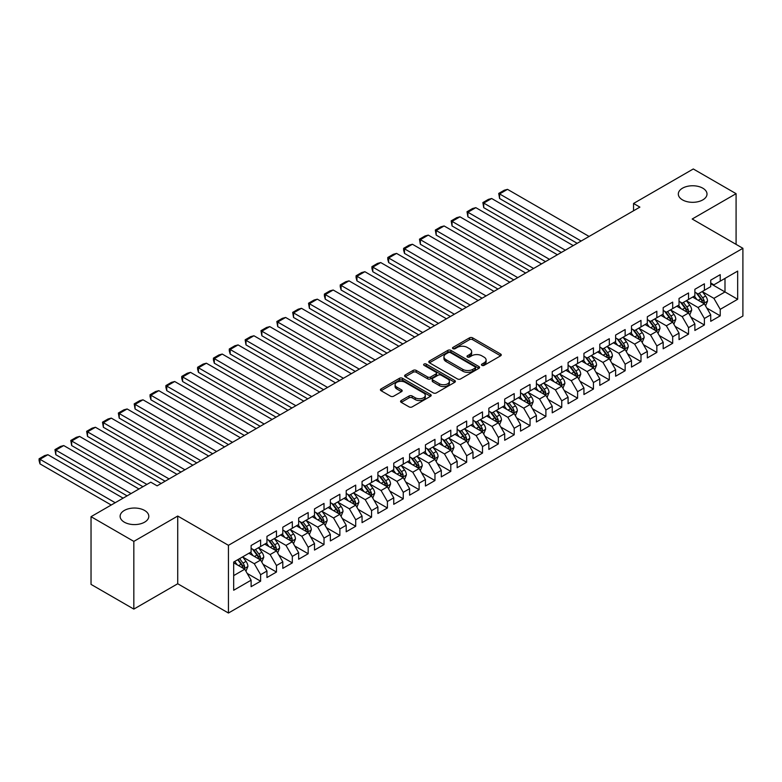 <?xml version="1.0" encoding="UTF-8"?>
<svg xmlns="http://www.w3.org/2000/svg" width="782" height="782" viewBox="0 0 782 782"><rect width="100%" height="100%" fill="white"/><g stroke="black" fill="none" stroke-linecap="round" stroke-linejoin="round"><path stroke-width="1.17" d="M481.917 365.36A1.544 0.89 0 0 0 484.087 365.36L500.617 355.82A2.199 1.271 0 0 0 501.262 354.92A2.199 1.271 0 0 0 500.617 354.021L472.621 337.853A2.199 1.271 0 0 0 469.503 337.853L452.983 347.394A1.544 0.89 0 0 0 452.524 348.029A1.544 0.89 0 0 0 452.983 348.655A1.544 0.89 0 0 0 455.153 348.655L457.294 347.423A7.038 4.066 0 0 1 467.255 347.423L469.581 348.762A7.038 4.066 0 0 1 471.644 351.636A7.038 4.066 0 0 1 469.581 354.51L467.45 355.751A1.544 0.89 0 0 0 466.991 356.377A1.544 0.89 0 0 0 467.45 357.003A1.544 0.89 0 0 0 469.62 357.003L471.761 355.771A7.038 4.066 0 0 1 481.722 355.771L484.048 357.12A7.038 4.066 0 0 1 486.111 359.994A7.038 4.066 0 0 1 484.048 362.868L481.917 364.099A1.544 0.89 0 0 0 481.468 364.735A1.544 0.89 0 0 0 481.917 365.36L481.917 364.099M144.602 510.46A14.34 8.279 0 0 0 128.971 508.662A14.34 8.279 0 0 0 120.115 516.316A14.34 8.279 0 0 0 124.318 522.171A14.34 8.279 0 0 0 139.949 523.96A14.34 8.279 0 0 0 148.805 516.316A14.34 8.279 0 0 0 144.602 510.46M702.803 188.188A14.34 8.279 0 0 0 687.173 186.39A14.34 8.279 0 0 0 678.317 194.044A14.34 8.279 0 0 0 682.52 199.899A14.34 8.279 0 0 0 698.15 201.688A14.34 8.279 0 0 0 707.006 194.044A14.34 8.279 0 0 0 702.803 188.188M401.215 400.54A2.199 1.271 0 0 0 400.57 401.44A2.199 1.271 0 0 0 401.215 402.339L409.074 406.875A2.199 1.271 0 0 0 412.182 406.875L430.54 396.279A2.199 1.271 0 0 0 431.185 395.379A2.199 1.271 0 0 0 430.54 394.48L402.535 378.312A2.199 1.271 0 0 0 399.426 378.312L381.069 388.918A2.199 1.271 0 0 0 380.423 389.807A2.199 1.271 0 0 0 381.069 390.707L390.56 396.191A2.199 1.271 0 0 0 393.669 396.191L401.528 391.655A2.199 1.271 0 0 0 402.173 390.756A2.199 1.271 0 0 0 401.528 389.856L396.816 387.139A5.885 3.402 0 0 1 395.096 384.734A5.885 3.402 0 0 1 398.732 381.596A5.885 3.402 0 0 1 405.144 382.339L423.58 392.975A5.885 3.402 0 0 1 425.3 395.379A5.885 3.402 0 0 1 421.664 398.517A5.885 3.402 0 0 1 415.252 397.784L412.182 396.005A2.199 1.271 0 0 0 409.074 396.005L401.215 400.54L401.215 402.339M133.83 541.388L133.83 609.1L177.729 583.753L177.729 516.042L133.83 541.388L91.035 516.677L150.789 482.181L157.123 485.837L639.881 207.122L633.547 203.467L633.547 210.788M177.729 516.042L228.442 545.318L742.9 248.305L742.9 316.016L228.442 613.029L228.442 545.318M736.087 244.365L736.087 193.672L692.187 219.019L742.9 248.305M736.087 193.672L693.292 168.971L633.547 203.467M457.45 378.947A2.199 1.271 0 0 0 460.559 378.947L478.916 368.342A2.199 1.271 0 0 0 479.562 367.452A2.199 1.271 0 0 0 478.916 366.553L450.921 350.385A2.199 1.271 0 0 0 447.803 350.385L429.445 360.981A2.199 1.271 0 0 0 428.8 361.88A2.199 1.271 0 0 0 429.445 362.78L457.45 378.947M424.694 365.693A1.544 0.89 0 0 1 426.258 365.908L426.258 364.08L454.733 380.511A2.199 1.271 0 0 1 455.368 381.411A2.199 1.271 0 0 1 454.733 382.31L436.376 392.906A2.199 1.271 0 0 1 433.257 392.906L405.262 376.748L405.262 374.949A2.199 1.271 0 0 0 404.617 375.849A2.199 1.271 0 0 0 405.262 376.748M405.262 374.949L413.111 370.414A2.199 1.271 0 0 1 416.229 370.414L427.578 376.973A2.199 1.271 0 0 0 430.696 376.973L435.906 373.962A2.199 1.271 0 0 0 436.552 373.063A2.199 1.271 0 0 0 435.906 372.164L424.079 365.341A1.544 0.89 0 0 1 423.629 364.705A1.544 0.89 0 0 1 424.577 363.884A1.544 0.89 0 0 1 426.258 364.08M710.73 283.71L724.992 291.95L724.992 278.402L737.67 271.09L720.232 281.149L720.232 274.658L710.73 280.142L710.73 286.642L704.387 290.298L704.387 283.807L694.875 289.291L694.875 295.792L688.541 299.447L688.541 292.957L679.03 298.441L679.03 304.941L672.686 308.607L672.686 302.106L663.185 307.6L663.185 314.09L656.841 317.756L656.841 311.256L647.33 316.749L647.33 323.24L640.996 326.905L640.996 320.405L631.485 325.899L631.485 332.389L625.141 336.055L625.141 329.554L615.63 335.048L615.63 341.538L609.295 345.204L609.295 338.704L599.784 344.197L599.784 350.698L593.45 354.354L593.45 347.853L583.939 353.347L583.939 359.847L577.595 363.503L577.595 357.003L568.084 362.496L568.084 368.996L561.75 372.652L561.75 366.152L552.239 371.646L552.239 378.146L545.895 381.802L545.895 375.311L536.393 380.795L536.393 387.295L530.049 390.951L530.049 384.461L520.538 389.944L520.538 396.445L514.204 400.101L514.204 393.61L504.693 399.094L504.693 405.594L498.349 409.25L498.349 402.759L488.848 408.243L488.848 414.743L482.504 418.409L482.504 411.909L472.993 417.402L472.993 423.893L466.659 427.558L466.659 421.058L457.147 426.552L457.147 433.042L450.803 436.708L450.803 430.208L441.292 435.701L441.292 442.192L434.958 445.857L434.958 439.357L425.447 444.85L425.447 451.341L419.103 455.007L419.103 448.506L409.602 454L409.602 460.5L403.258 464.156L403.258 457.656L393.747 463.149L393.747 469.65L387.413 473.305L387.413 466.805L377.902 472.299L377.902 478.799L371.558 482.455L371.558 475.964L362.056 481.448L362.056 487.948L355.712 491.604L355.712 485.114L346.201 490.597L346.201 497.098L339.867 500.754L339.867 494.263L330.356 499.747L330.356 506.247L324.012 509.903L324.012 503.413L314.501 508.896L314.501 515.397L308.167 519.062L308.167 512.562L298.656 518.055L298.656 524.546L292.321 528.212L292.321 521.711L282.81 527.205L282.81 533.695L276.466 537.361L276.466 530.861L266.955 536.354L266.955 542.845L260.621 546.51L260.621 540.01L251.11 545.504L251.11 551.994L233.681 562.062L233.681 590.244L251.11 580.185L244.766 569.198L233.681 562.796M737.67 271.09L737.67 299.271L720.232 309.33L713.898 298.353L702.402 291.715M706.84 308.098L720.232 315.83L720.232 309.33M720.232 315.83L710.73 321.324L710.73 314.823L704.387 318.489L698.052 307.502L686.557 300.875M690.995 317.248L704.387 324.98L704.387 318.489M704.387 324.98L694.875 330.473L694.875 323.973L688.541 327.638L682.197 316.651L670.712 310.024M675.149 326.397L688.541 334.129L688.541 327.638M688.541 334.129L679.03 339.623L679.03 333.122L672.686 336.788L666.352 325.801L654.857 319.173M659.294 335.546L672.686 343.278L672.686 336.788M672.686 343.278L663.185 348.772L663.185 342.272L656.841 345.937L650.497 334.95L639.011 328.323M643.449 344.696L656.841 352.428L656.841 345.937M656.841 352.428L647.33 357.921L647.33 351.421L640.996 355.087L634.652 344.109L623.166 337.472M627.604 353.855L640.996 361.587L640.996 355.087M640.996 361.587L631.485 367.071L631.485 360.58L625.141 364.236L618.806 353.259L607.311 346.622M611.749 363.004L625.141 370.736L625.141 364.236M625.141 370.736L615.63 376.22L615.63 369.73L609.295 373.385L602.951 362.408L591.466 355.771M595.904 372.154L609.295 379.886L609.295 373.385M609.295 379.886L599.784 385.37L599.784 378.879L593.45 382.535L587.106 371.558L575.611 364.92M580.048 381.303L593.45 389.035L593.45 382.535M593.45 389.035L583.939 394.519L583.939 388.028L577.595 391.684L571.261 380.707L559.765 374.07M564.203 390.453L577.595 398.185L577.595 391.684M577.595 398.185L568.084 403.678L568.084 397.178L561.75 400.834L555.406 389.856L543.92 383.219M548.358 399.602L561.75 407.334L561.75 400.834M561.75 407.334L552.239 412.828L552.239 406.327L545.895 409.983L539.56 399.006L528.065 392.368M532.503 408.751L545.895 416.483L545.895 409.983M545.895 416.483L536.393 421.977L536.393 415.477L530.049 419.132L523.715 408.155L512.22 401.518M516.658 417.901L530.049 425.633L530.049 419.132M530.049 425.633L520.538 431.126L520.538 424.626L514.204 428.292L507.86 417.305L496.375 410.677M500.812 427.05L514.204 434.782L514.204 428.292M514.204 434.782L504.693 440.276L504.693 433.775L498.349 437.441L492.015 426.454L480.519 419.826M484.957 436.2L498.349 443.932L498.349 437.441M498.349 443.932L488.848 449.425L488.848 442.925L482.504 446.59L476.16 435.603L464.674 428.976M469.112 445.349L482.504 453.081L482.504 446.59M482.504 453.081L472.993 458.575L472.993 452.074L466.659 455.74L460.315 444.762L448.829 438.125M453.267 454.498L466.659 462.23L466.659 455.74M466.659 462.23L457.147 467.724L457.147 461.224L450.803 464.889L444.469 453.912L432.974 447.275M437.412 463.658L450.803 471.39L450.803 464.889M450.803 471.39L441.292 476.873L441.292 470.383L434.958 474.039L428.614 463.061L417.129 456.424M421.566 472.807L434.958 480.539L434.958 474.039M434.958 480.539L425.447 486.023L425.447 479.532L419.103 483.188L412.769 472.211L401.274 465.573M405.711 481.956L419.103 489.688L419.103 483.188M419.103 489.688L409.602 495.172L409.602 488.682L403.258 492.337L396.924 481.36L385.428 474.723M389.866 491.106L403.258 498.838L403.258 492.337M403.258 498.838L393.747 504.322L393.747 497.831L387.413 501.487L381.069 490.51L369.583 483.872M374.021 500.255L387.413 507.987L387.413 501.487M387.413 507.987L377.902 513.481L377.902 506.98L371.558 510.636L365.223 499.659L353.728 493.022M358.166 509.405L371.558 517.137L371.558 510.636M371.558 517.137L362.056 522.63L362.056 516.13L355.712 519.786L349.368 508.808L337.883 502.171M342.32 518.554L355.712 526.286L355.712 519.786M355.712 526.286L346.201 531.78L346.201 525.279L339.867 528.945L333.523 517.958L322.037 511.33M326.475 527.703L339.867 535.435L339.867 528.945M339.867 535.435L330.356 540.929L330.356 534.429L324.012 538.094L317.678 527.107L306.182 520.48M310.62 536.853L324.012 544.585L324.012 538.094M324.012 544.585L314.501 550.078L314.501 543.578L308.167 547.244L301.823 536.257L290.337 529.629M294.775 546.002L308.167 553.734L308.167 547.244M308.167 553.734L298.656 559.228L298.656 552.727L292.321 556.393L285.977 545.406L274.492 538.778M278.93 555.152L292.321 562.884L292.321 556.393M292.321 562.884L282.81 568.377L282.81 561.877L276.466 565.542L270.132 554.565L258.637 547.928M263.075 564.311L276.466 572.043L276.466 565.542M276.466 572.043L266.955 577.527L266.955 571.036L260.621 574.692L254.277 563.714L242.791 557.077M247.229 573.46L260.621 581.192L260.621 574.692M260.621 581.192L251.11 586.676L251.11 580.185M251.11 548.338L254.277 550.166L260.621 546.51M233.681 575.611L244.766 569.198M266.955 539.189L270.132 541.017L276.466 537.361M254.277 563.714L260.621 560.049L248.891 553.275M266.955 571.036L260.621 560.049M282.81 530.04L285.977 531.868L292.321 528.212M270.132 554.565L276.466 550.899L264.736 544.125M282.81 561.877L276.466 550.899M298.656 520.89L301.823 522.718L308.167 519.062M285.977 545.406L292.321 541.75L280.591 534.976M298.656 552.727L292.321 541.75M314.501 511.741L317.678 513.569L324.012 509.903M301.823 536.257L308.167 532.601L296.437 525.827M314.501 543.578L308.167 532.601M330.356 502.591L333.523 504.419L339.867 500.754M317.678 527.107L324.012 523.451L312.282 516.677M330.356 534.429L324.012 523.451M346.201 493.432L349.368 495.27L355.712 491.604M333.523 517.958L339.867 514.302L328.137 507.528M346.201 525.279L339.867 514.302M362.056 484.283L365.223 486.121L371.558 482.455M349.368 508.808L355.712 505.152L343.982 498.378M362.056 516.13L355.712 505.152M377.902 475.133L381.069 476.971L387.413 473.305M365.223 499.659L371.558 496.003L359.837 489.229M377.902 506.98L371.558 496.003M393.747 465.984L396.924 467.812L403.258 464.156M381.069 490.51L387.413 486.854L375.683 480.08M393.747 497.831L387.413 486.854M409.602 456.835L412.769 458.663L419.103 455.007M396.924 481.36L403.258 477.694L391.528 470.93M409.602 488.682L403.258 477.694M425.447 447.685L428.614 449.513L434.958 445.857M412.769 472.211L419.103 468.545L407.383 461.781M425.447 479.532L419.103 468.545M441.292 438.536L444.469 440.364L450.803 436.708M428.614 463.061L434.958 459.396L423.228 452.631M441.292 470.383L434.958 459.396M457.147 429.386L460.315 431.214L466.659 427.558M444.469 453.912L450.803 450.246L439.073 443.472M457.147 461.224L450.803 450.246M472.993 420.237L476.16 422.065L482.504 418.409M460.315 444.762L466.659 441.097L454.928 434.323M472.993 452.074L466.659 441.097M488.848 411.088L492.015 412.916L498.349 409.25M476.16 435.603L482.504 431.947L470.774 425.173M488.848 442.925L482.504 431.947M504.693 401.938L507.86 403.766L514.204 400.101M492.015 426.454L498.349 422.798L486.619 416.024M504.693 433.775L498.349 422.798M520.538 392.789L523.715 394.617L530.049 390.951M507.86 417.305L514.204 413.649L502.474 406.875M520.538 424.626L514.204 413.649M536.393 383.63L539.56 385.467L545.895 381.802M523.715 408.155L530.049 404.499L518.319 397.725M536.393 415.477L530.049 404.499M552.239 374.48L555.406 376.318L561.75 372.652M539.56 399.006L545.895 395.35L534.174 388.576M552.239 406.327L545.895 395.35M568.084 365.331L571.261 367.159L577.595 363.503M555.406 389.856L561.75 386.2L550.02 379.426M568.084 397.178L561.75 386.2M583.939 356.181L587.106 358.009L593.45 354.354M571.261 380.707L577.595 377.041L565.865 370.277M583.939 388.028L577.595 377.041M599.784 347.032L602.951 348.86L609.295 345.204M587.106 371.558L593.45 367.892L581.72 361.128M599.784 378.879L593.45 367.892M615.63 337.883L618.806 339.711L625.141 336.055M602.951 362.408L609.295 358.743L597.565 351.978M615.63 369.73L609.295 358.743M631.485 328.733L634.652 330.561L640.996 326.905M618.806 353.259L625.141 349.593L613.411 342.819M631.485 360.58L625.141 349.593M647.33 319.584L650.497 321.412L656.841 317.756M634.652 344.109L640.996 340.444L629.266 333.67M647.33 351.421L640.996 340.444M663.185 310.434L666.352 312.262L672.686 308.607M650.497 334.95L656.841 331.294L645.111 324.52M663.185 342.272L656.841 331.294M679.03 301.285L682.197 303.113L688.541 299.447M666.352 325.801L672.686 322.145L660.966 315.371M679.03 333.122L672.686 322.145M694.875 292.136L698.052 293.964L704.387 290.298M682.197 316.651L688.541 312.995L676.811 306.221M694.875 323.973L688.541 312.995M710.73 282.976L713.898 284.814L720.232 281.149M698.052 307.502L704.387 303.846L692.657 297.072M710.73 314.823L704.387 303.846M91.035 516.677L91.035 584.389L133.83 609.1M177.729 583.753L228.442 613.029M713.898 298.353L724.992 291.95L737.67 299.271M482.533 365.575L484.048 364.695A7.038 4.066 0 0 0 486.111 361.822L486.111 359.994M471.644 351.636L471.644 353.474A7.038 4.066 0 0 1 469.581 356.348L468.066 357.227M500.588 355.83L472.621 339.681A2.199 1.271 0 0 0 469.503 339.681L453.589 348.87M478.887 368.361L450.921 352.213A2.199 1.271 0 0 0 447.803 352.213L429.474 362.799L429.445 360.981M475.026 368.078A1.544 0.89 0 0 0 475.485 367.452A1.544 0.89 0 0 0 475.026 366.817L450.452 352.623A1.544 0.89 0 0 0 448.272 352.623L446.014 353.933A7.038 4.066 0 0 0 443.951 356.807A7.038 4.066 0 0 0 446.014 359.681L462.817 369.378A7.038 4.066 0 0 0 472.778 369.378L475.026 368.078L475.026 369.906A1.544 0.89 0 0 0 475.485 369.28L475.485 367.452M443.951 356.807L443.951 358.635A7.038 4.066 0 0 0 446.014 361.509L446.014 359.681M475.026 369.906L472.778 371.206A7.038 4.066 0 0 1 462.817 371.206L446.014 361.509M405.291 376.758L413.111 372.242L413.111 370.414M436.552 373.063L436.552 374.891A2.199 1.271 0 0 1 435.906 375.79L430.696 378.801A2.199 1.271 0 0 1 427.578 378.801L416.229 372.242A2.199 1.271 0 0 0 413.111 372.242M426.258 365.908L454.704 382.33M439.367 383.776A5.885 3.402 0 0 0 445.779 384.509A5.885 3.402 0 0 0 449.415 381.372A5.885 3.402 0 0 0 447.685 378.967L441.195 375.213A2.199 1.271 0 0 0 438.086 375.213L432.876 378.224A2.199 1.271 0 0 0 432.231 379.123A2.199 1.271 0 0 0 432.876 380.023L439.367 383.776L439.367 385.604A5.885 3.402 0 0 0 445.779 386.337A5.885 3.402 0 0 0 449.415 383.2L449.415 381.372M432.231 379.123L432.231 380.951A2.199 1.271 0 0 0 432.876 381.851L432.876 380.023M439.367 385.604L432.876 381.851M425.3 395.379L425.3 397.207A5.885 3.402 0 0 1 421.664 400.345A5.885 3.402 0 0 1 415.252 399.612L412.182 397.843A2.199 1.271 0 0 0 409.074 397.843L401.244 402.359M395.096 384.734L395.096 386.572A5.885 3.402 0 0 0 396.816 388.967L396.816 387.139M401.498 391.674L396.816 388.967M430.511 396.298L402.535 380.15A2.199 1.271 0 0 0 399.426 380.15L381.098 390.726L381.069 388.918M705.559 305.879L707.524 301.08A5.943 3.431 -120 0 0 705.628 296.026L702.265 291.53M581.163 241.032L499.59 193.936L507.508 189.352L589.09 236.447M696.899 299.516L694.338 296.104M499.59 198.511L498.721 193.428L499.59 193.936L499.59 198.511L577.204 243.319M703.272 303.201L704.318 301.334A5.943 3.431 -120 0 0 702.617 297.756L699.255 293.27M697.329 293.543L701.483 299.095A3.03 1.75 60 0 1 702.041 300.014L704.318 301.334M696.283 292.947L700.721 298.861A5.943 3.431 60 0 1 702.412 302.429L702.539 302.771M498.721 193.428L504.263 190.221L507.508 189.352M689.714 315.029L691.679 310.229A5.943 3.431 -120 0 0 689.783 305.175L686.41 300.679M565.318 250.181L483.735 203.085L491.663 198.511L573.235 245.607M681.044 308.665L678.493 305.254M483.735 207.66L482.865 202.577L483.735 203.085L483.735 207.66L561.349 252.469M687.417 312.35L688.473 310.483A5.943 3.431 -120 0 0 686.772 306.915L683.4 302.419M681.484 302.693L685.638 308.245A3.03 1.75 60 0 1 686.185 309.164L688.473 310.483M680.438 302.096L684.866 308.01A5.943 3.431 60 0 1 686.567 311.578L686.684 311.93M482.865 202.577L488.418 199.371L491.663 198.511M673.859 324.178L675.824 319.379A5.943 3.431 -120 0 0 673.928 314.325L670.565 309.828M549.463 259.331L467.89 212.235L475.818 207.66L557.39 254.756M665.199 317.824L662.637 314.403M467.89 216.81L467.02 211.727L467.89 212.235L467.89 216.81L545.504 261.618M671.572 321.5L672.618 319.633A5.943 3.431 -120 0 0 670.917 316.065L667.554 311.568M665.629 311.852L669.793 317.394A3.03 1.75 60 0 1 670.34 318.313L672.618 319.633M664.583 311.246L669.021 317.16A5.943 3.431 60 0 1 670.721 320.728L670.839 321.079M467.02 211.727L472.563 208.53L475.818 207.66M658.014 333.327L659.979 328.528A5.943 3.431 -120 0 0 658.082 323.474L654.72 318.978M533.617 268.48L452.045 221.384L459.963 216.81L541.535 263.905M649.353 326.974L646.792 323.553M452.045 225.959L451.175 220.876L452.045 221.384L452.045 225.959L529.649 270.767M655.717 330.649L656.772 328.782A5.943 3.431 -120 0 0 655.072 325.214L651.709 320.718M649.783 321.001L653.938 326.544A3.03 1.75 60 0 1 654.495 327.472L656.772 328.782M648.737 320.395L653.166 326.309A5.943 3.431 60 0 1 654.866 329.887L654.993 330.229M451.175 220.876L456.717 217.679L459.963 216.81M642.169 342.477L644.133 337.677A5.943 3.431 -120 0 0 642.237 332.624L638.865 328.127M517.762 277.63L436.19 230.534L444.117 225.959L525.69 273.055M633.498 336.123L630.947 332.702M436.19 235.108L435.32 230.025L436.19 230.534L436.19 235.108L513.803 279.917M639.872 339.799L640.927 337.932A5.943 3.431 -120 0 0 639.226 334.364L635.854 329.867M633.938 330.151L638.092 335.703A3.03 1.75 60 0 1 638.64 336.622L640.927 337.932M632.892 329.545L637.32 335.458A5.943 3.431 60 0 1 639.021 339.036L639.138 339.378M435.32 230.025L440.872 226.829L444.117 225.959M626.314 351.626L628.278 346.827A5.943 3.431 -120 0 0 626.382 341.773L623.019 337.277M501.917 286.779L420.345 239.683L428.272 235.108L509.844 282.204M617.653 345.273L615.092 341.851M420.345 244.258L419.475 239.175L420.345 239.683L420.345 244.258L497.958 289.066M624.026 348.948L625.072 347.081A5.943 3.431 -120 0 0 623.371 343.513L620.009 339.017M618.083 339.3L622.247 344.852A3.03 1.75 60 0 1 622.795 345.771L625.072 347.081M617.037 338.694L621.475 344.608A5.943 3.431 60 0 1 623.176 348.185L623.293 348.528M419.475 239.175L425.017 235.978L428.272 235.108M610.468 360.776L612.433 355.986A5.943 3.431 -120 0 0 610.537 350.923L607.174 346.426M486.072 295.928L404.499 248.832L412.417 244.258L493.989 291.354M601.808 354.422L599.247 351.001M404.499 253.407L403.62 250.162L403.62 248.334L404.499 248.832L404.499 253.407L482.103 298.216M608.171 358.097L609.227 356.23A5.943 3.431 -120 0 0 607.526 352.662L604.154 348.166M602.238 348.449L606.392 354.002A3.03 1.75 60 0 1 606.949 354.92L609.227 356.23M601.192 347.843L605.62 353.757A5.943 3.431 60 0 1 607.321 357.335L607.448 357.677M403.62 248.334L409.172 245.128L412.417 244.258M594.623 369.925L596.578 365.135A5.943 3.431 -120 0 0 594.691 360.072L591.319 355.575M470.217 305.078L388.644 257.982L396.572 253.407L478.144 300.503M585.953 363.571L583.392 360.15M388.644 262.557L387.774 259.311L387.774 257.483L388.644 257.982L388.644 262.557L466.258 307.365M592.326 367.247L593.372 365.389A5.943 3.431 -120 0 0 591.681 361.812L588.308 357.315M586.383 357.599L590.547 363.151A3.03 1.75 60 0 1 591.094 364.07L593.372 365.389M585.347 356.993L589.775 362.907A5.943 3.431 60 0 1 591.475 366.484L591.593 366.826M387.774 257.483L393.326 254.277L396.572 253.407M578.768 379.075L580.733 374.285A5.943 3.431 -120 0 0 578.836 369.221L575.474 364.735M454.371 314.227L372.799 267.131L380.726 262.557L462.299 309.652M570.107 372.721L567.546 369.309M372.799 271.706L371.929 268.461L371.929 266.633L372.799 267.131L372.799 271.706L450.412 316.514M576.481 376.396L577.527 374.539A5.943 3.431 -120 0 0 575.826 370.961L572.463 366.465M570.537 366.748L574.702 372.3A3.03 1.75 60 0 1 575.249 373.219L577.527 374.539M569.492 366.142L573.929 372.066A5.943 3.431 60 0 1 575.63 375.634L575.748 375.976M371.929 266.633L377.471 263.426L380.726 262.557M562.923 388.224L564.887 383.434A5.943 3.431 -120 0 0 562.991 378.371L559.619 373.884M438.526 323.377L356.944 276.281L364.871 271.706L446.444 318.802M554.262 381.87L551.701 378.459M356.944 280.855L356.074 277.61L356.074 275.782L356.944 276.281L356.944 280.855L434.557 325.664M560.626 385.546L561.681 383.688A5.943 3.431 -120 0 0 559.98 380.111L556.608 375.614M554.692 375.898L558.847 381.45A3.03 1.75 60 0 1 559.394 382.369L561.681 383.688M553.646 375.292L558.074 381.215A5.943 3.431 60 0 1 559.775 384.783L559.892 385.125M356.074 275.782L361.626 272.576L364.871 271.706M547.068 397.373L549.032 392.584A5.943 3.431 -120 0 0 547.136 387.53L543.773 383.033M422.671 332.526L341.099 285.43L349.026 280.855L430.599 327.951M538.407 391.02L535.846 387.608M341.099 290.005L340.229 286.759L340.229 284.931L341.099 285.43L341.099 290.005L418.712 334.813M544.78 394.705L545.826 392.838A5.943 3.431 -120 0 0 544.125 389.26L540.763 384.773M538.837 385.047L543.001 390.599A3.03 1.75 60 0 1 543.549 391.518L545.826 392.838M537.801 384.451L542.229 390.365A5.943 3.431 60 0 1 543.93 393.933L544.047 394.275M340.229 284.931L345.771 281.725L349.026 280.855M531.222 406.532L533.187 401.733A5.943 3.431 -120 0 0 531.291 396.679L527.928 392.183M406.826 341.675L325.253 294.579L333.171 290.005L414.753 337.101M522.562 400.169L520.001 396.757M325.253 299.164L324.383 295.909L324.383 294.081L325.253 294.579L325.253 299.164L402.867 343.972M528.935 403.854L529.981 401.987A5.943 3.431 -120 0 0 528.28 398.409L524.918 393.923M522.992 394.196L527.146 399.749A3.03 1.75 60 0 1 527.703 400.667L529.981 401.987M521.946 393.6L526.374 399.514A5.943 3.431 60 0 1 528.075 403.082L528.202 403.424M324.383 294.081L329.926 290.875L333.171 290.005M515.377 415.682L517.342 410.882A5.943 3.431 -120 0 0 515.446 405.829L512.073 401.332M390.98 350.835L309.398 303.739L317.326 299.164L398.898 346.26M506.707 409.318L504.155 405.907M309.398 308.313L308.528 303.23L309.398 303.739L309.398 308.313L387.012 353.122M513.08 413.004L514.136 411.137A5.943 3.431 -120 0 0 512.435 407.569L509.062 403.072M507.147 403.346L511.301 408.898A3.03 1.75 60 0 1 511.848 409.817L514.136 411.137M506.101 402.75L510.529 408.663A5.943 3.431 60 0 1 512.23 412.231L512.347 412.583M308.528 303.23L314.081 300.024L317.326 299.164M499.522 424.831L501.487 420.032A5.943 3.431 -120 0 0 499.59 414.978L496.228 410.482M375.125 359.984L293.553 312.888L301.481 308.313L383.053 355.409M490.861 418.478L488.3 415.056M293.553 317.463L292.683 312.38L293.553 312.888L293.553 317.463L371.167 362.271M497.235 422.153L498.281 420.286A5.943 3.431 -120 0 0 496.58 416.718L493.217 412.222M491.292 412.495L495.456 418.047A3.03 1.75 60 0 1 496.003 418.966L498.281 420.286M490.246 411.899L494.683 417.813A5.943 3.431 60 0 1 496.384 421.381L496.502 421.733M292.683 312.38L298.225 309.183L301.481 308.313M483.677 433.981L485.642 429.181A5.943 3.431 -120 0 0 483.745 424.127L480.383 419.631M359.28 369.133L277.708 322.037L285.625 317.463L367.198 364.559M475.016 427.627L472.455 424.206M277.708 326.612L276.828 321.529L277.708 322.037L277.708 326.612L355.311 371.421M481.38 431.302L482.435 429.435A5.943 3.431 -120 0 0 480.735 425.867L477.372 421.371M475.446 421.654L479.601 427.197A3.03 1.75 60 0 1 480.158 428.116L482.435 429.435M474.4 421.048L478.828 426.962A5.943 3.431 60 0 1 480.529 430.54L480.656 430.882M276.828 321.529L282.38 318.333L285.625 317.463M467.832 443.13L469.796 438.331A5.943 3.431 -120 0 0 467.9 433.277L464.528 428.78M343.425 378.283L261.853 331.187L269.78 326.612L351.353 373.708M459.161 436.776L456.61 433.355M261.853 335.761L260.983 330.678L261.853 331.187L261.853 335.761L339.466 380.57M465.534 440.452L466.59 438.585A5.943 3.431 -120 0 0 464.889 435.017L461.517 430.52M459.601 430.804L463.755 436.356A3.03 1.75 60 0 1 464.303 437.275L466.59 438.585M458.555 430.198L462.983 436.112A5.943 3.431 60 0 1 464.684 439.689L464.801 440.031M260.983 330.678L266.535 327.482L269.78 326.612M451.976 452.279L453.941 447.48A5.943 3.431 -120 0 0 452.045 442.426L448.682 437.93M327.58 387.432L246.007 340.336L253.935 335.761L335.507 382.857M443.316 445.926L440.755 442.504M246.007 344.911L245.137 339.828L246.007 340.336L246.007 344.911L323.621 389.719M449.689 449.601L450.735 447.734A5.943 3.431 -120 0 0 449.034 444.166L445.672 439.67M443.746 439.953L447.91 445.505A3.03 1.75 60 0 1 448.457 446.424L450.735 447.734M442.7 439.347L447.138 445.261A5.943 3.431 60 0 1 448.839 448.839L448.956 449.181M245.137 339.828L250.68 336.631L253.935 335.761M436.131 461.429L438.096 456.639A5.943 3.431 -120 0 0 436.2 451.576L432.827 447.079M311.735 396.582L230.162 349.486L238.08 344.911L319.652 392.007M427.471 455.075L424.909 451.654M230.162 354.06L229.282 350.815L229.282 348.987L230.162 349.486L230.162 354.06L307.766 398.869M433.834 458.751L434.89 456.883A5.943 3.431 -120 0 0 433.189 453.316L429.817 448.819M427.901 449.103L432.055 454.655A3.03 1.75 60 0 1 432.602 455.574L434.89 456.883M426.855 448.497L431.283 454.41A5.943 3.431 60 0 1 432.984 457.988L433.111 458.33M229.282 348.987L234.835 345.781L238.08 344.911M420.276 470.578L422.241 465.789A5.943 3.431 -120 0 0 420.354 460.725L416.982 456.229M295.879 405.731L214.307 358.635L222.235 354.06L303.807 401.156M411.615 464.225L409.054 460.803M214.307 363.21L213.437 359.964L213.437 358.136L214.307 358.635L214.307 363.21L291.921 408.018M417.989 467.9L419.035 466.043A5.943 3.431 -120 0 0 417.334 462.465L413.971 457.969M412.046 458.252L416.21 463.804A3.03 1.75 60 0 1 416.757 464.723L419.035 466.043M411.009 457.646L415.438 463.56A5.943 3.431 60 0 1 417.138 467.137L417.256 467.48M213.437 358.136L218.989 354.93L222.235 354.06M404.431 479.728L406.396 474.938A5.943 3.431 -120 0 0 404.499 469.874L401.137 465.388M280.034 414.88L198.462 367.784L206.389 363.21L287.962 410.306M395.77 473.374L393.209 469.962M198.462 372.359L197.592 369.114L197.592 367.286L198.462 367.784L198.462 372.359L276.075 417.168M402.144 477.049L403.189 475.192A5.943 3.431 -120 0 0 401.489 471.614L398.126 467.118M396.2 467.401L400.364 472.954A3.03 1.75 60 0 1 400.912 473.872L403.189 475.192M395.154 466.795L399.592 472.709A5.943 3.431 60 0 1 401.283 476.287L401.41 476.629M197.592 367.286L203.134 364.08L206.389 363.21M388.586 488.877L390.55 484.087A5.943 3.431 -120 0 0 388.654 479.024L385.282 474.537M264.189 424.03L182.607 376.934L190.534 372.359L272.107 419.455M379.925 482.523L377.364 479.112M182.607 381.508L181.737 378.263L181.737 376.435L182.607 376.934L182.607 381.508L260.22 426.317M386.288 486.199L387.344 484.341A5.943 3.431 -120 0 0 385.643 480.764L382.271 476.267M380.355 476.551L384.509 482.103A3.03 1.75 60 0 1 385.057 483.022L387.344 484.341M379.309 475.945L383.737 481.868A5.943 3.431 60 0 1 385.438 485.436L385.555 485.778M181.737 376.435L187.289 373.229L190.534 372.359M372.731 498.026L374.695 493.237A5.943 3.431 -120 0 0 372.799 488.173L369.436 483.687M248.334 433.179L166.762 386.083L174.689 381.508L256.261 428.604M364.07 491.673L361.509 488.261M166.762 390.658L165.892 387.413L165.892 385.585L166.762 386.083L166.762 390.658L244.375 435.466M370.443 495.348L371.489 493.491A5.943 3.431 -120 0 0 369.788 489.913L366.426 485.427M364.5 485.7L368.664 491.252A3.03 1.75 60 0 1 369.212 492.171L371.489 493.491M363.454 485.094L367.892 491.018A5.943 3.431 60 0 1 369.593 494.586L369.71 494.928M165.892 385.585L171.434 382.378L174.689 381.508M356.885 507.186L358.85 502.386A5.943 3.431 -120 0 0 356.954 497.332L353.591 492.836M232.489 442.329L150.916 395.233L158.834 390.658L240.416 437.754M348.225 500.822L345.664 497.411M150.916 399.807L150.046 396.562L150.046 394.734L150.916 395.233L150.916 399.807L228.52 444.616M354.598 504.507L355.644 502.64A5.943 3.431 -120 0 0 353.943 499.063L350.58 494.576M348.655 494.85L352.809 500.402A3.03 1.75 60 0 1 353.366 501.321L355.644 502.64M347.609 494.253L352.037 500.167A5.943 3.431 60 0 1 353.738 503.735L353.865 504.077M150.046 394.734L155.589 391.528L158.834 390.658M341.04 516.335L343.005 511.536A5.943 3.431 -120 0 0 341.108 506.482L337.736 501.985M216.634 451.488L135.061 404.392L142.989 399.807L224.561 446.903M332.37 509.972L329.818 506.56M135.061 408.966L134.191 403.883L135.061 404.392L135.061 408.966L212.675 453.775M338.743 513.657L339.799 511.79A5.943 3.431 -120 0 0 338.098 508.212L334.725 503.725M332.809 503.999L336.964 509.551A3.03 1.75 60 0 1 337.511 510.47L339.799 511.79M331.763 503.403L336.192 509.317A5.943 3.431 60 0 1 337.892 512.884L338.01 513.227M134.191 403.883L139.743 400.677L142.989 399.807M325.185 525.484L327.15 520.685A5.943 3.431 -120 0 0 325.253 515.631L321.891 511.135M200.788 460.637L119.216 413.541L127.143 408.966L208.716 456.062M316.524 519.121L313.963 515.709M119.216 418.116L118.346 413.033L119.216 413.541L119.216 418.116L196.829 462.924M322.898 522.806L323.943 520.939A5.943 3.431 -120 0 0 322.243 517.371L318.88 512.875M316.954 513.148L321.119 518.701A3.03 1.75 60 0 1 321.666 519.619L323.943 520.939M315.908 512.552L320.346 518.466A5.943 3.431 60 0 1 322.047 522.034L322.164 522.386M118.346 413.033L123.888 409.827L127.143 408.966M309.34 534.634L311.304 529.834A5.943 3.431 -120 0 0 309.408 524.781L306.045 520.284M184.943 469.787L103.371 422.691L111.288 418.116L192.861 465.212M300.679 528.28L298.118 524.859M103.371 427.265L102.491 422.182L103.371 422.691L103.371 427.265L180.974 472.074M307.043 531.956L308.098 530.088A5.943 3.431 -120 0 0 306.397 526.521L303.025 522.024M301.109 522.308L305.263 527.85A3.03 1.75 60 0 1 305.821 528.769L308.098 530.088M300.063 521.702L304.491 527.615A5.943 3.431 60 0 1 306.192 531.183L306.319 531.535M102.491 422.182L108.043 418.986L111.288 418.116M293.494 543.783L295.459 538.984A5.943 3.431 -120 0 0 293.563 533.93L290.19 529.434M169.088 478.936L87.516 431.84L95.443 427.265L177.015 474.361M284.824 537.429L282.263 534.008M87.516 436.415L86.646 431.332L87.516 431.84L87.516 436.415L165.129 481.223M291.197 541.105L292.243 539.238A5.943 3.431 -120 0 0 290.552 535.67L287.18 531.173M285.264 531.457L289.418 537.009A3.03 1.75 60 0 1 289.966 537.928L292.243 539.238M284.218 530.851L288.646 536.765A5.943 3.431 60 0 1 290.347 540.342L290.464 540.685M86.646 431.332L92.198 428.135L95.443 427.265M277.639 552.933L279.604 548.133A5.943 3.431 -120 0 0 277.708 543.079L274.345 538.583M146.899 484.42L71.67 440.989L79.598 436.415L161.17 483.511M268.979 546.579L266.418 543.158M71.67 445.564L70.8 440.481L71.67 440.989L71.67 445.564L142.94 486.707M275.352 550.254L276.398 548.387A5.943 3.431 -120 0 0 274.697 544.819L271.334 540.323M269.409 540.606L273.573 546.159A3.03 1.75 60 0 1 274.12 547.077L276.398 548.387M268.363 540L272.801 545.914A5.943 3.431 60 0 1 274.502 549.492L274.619 549.834M70.8 440.481L76.343 437.285L79.598 436.415M261.794 562.082L263.759 557.283A5.943 3.431 -120 0 0 261.862 552.229L258.49 547.732M131.053 493.579L55.825 450.139L63.743 445.564L138.981 488.994M253.133 555.728L250.572 552.307M55.825 454.713L54.945 449.63L55.825 450.139L55.825 454.713L127.095 495.866M259.497 559.404L260.553 557.537A5.943 3.431 -120 0 0 258.852 553.969L255.479 549.472M253.563 549.756L257.718 555.308A3.03 1.75 60 0 1 258.265 556.227L260.553 557.537M252.518 549.15L256.946 555.064A5.943 3.431 60 0 1 258.647 558.641L258.764 558.983M54.945 449.63L60.497 446.434L63.743 445.564M245.939 571.231L247.904 566.442A5.943 3.431 -120 0 0 246.017 561.378L242.645 556.882M115.208 502.728L39.97 459.288L47.898 454.713L123.126 498.154M237.278 564.878L234.717 561.456M39.97 463.863L39.1 460.618L39.1 458.79L39.97 459.288L39.97 463.863L111.24 505.016M243.652 568.553L244.698 566.686A5.943 3.431 -120 0 0 242.997 563.118L239.634 558.622M238.148 559.482L241.873 564.457A3.03 1.75 60 0 1 242.42 565.376L244.698 566.686M237.728 559.726L241.1 564.213A5.943 3.431 60 0 1 242.801 567.791L242.919 568.133M39.1 458.79L44.642 455.583L47.898 454.713M484.048 364.695L484.048 362.868M467.45 357.003L467.45 355.751M469.581 356.348L469.581 354.51M452.983 348.655L452.983 347.394M469.503 339.681L469.503 337.853M472.621 339.681L472.621 337.853M500.617 355.82L500.617 354.021M447.803 352.213L447.803 350.385M450.921 352.213L450.921 350.385M478.916 368.342L478.916 366.553M462.817 371.206L462.817 369.378M472.778 371.206L472.778 369.378M416.229 372.242L416.229 370.414M427.578 378.801L427.578 376.973M430.696 378.801L430.696 376.973M435.906 375.79L435.906 373.962M454.733 382.31L454.733 380.511M409.074 397.843L409.074 396.005M412.182 397.843L412.182 396.005M415.252 399.612L415.252 397.784M401.528 391.655L401.528 389.856M399.426 380.15L399.426 378.312M402.535 380.15L402.535 378.312M430.54 396.279L430.54 394.48M703.644 303.416L707.485 301.197M702.617 297.756L705.628 296.026M698.238 300.288L700.721 298.861M687.798 312.565L691.64 310.346M686.772 306.915L689.783 305.175M682.383 309.437L684.866 308.01M671.943 321.715L675.785 319.496M670.917 316.065L673.928 314.325M666.538 318.597L669.021 317.16M656.098 330.864L659.94 328.645M655.072 325.214L658.082 323.474M650.692 327.746L653.166 326.309M640.243 340.014L644.094 337.795M639.226 334.364L642.237 332.624M634.837 336.895L637.32 335.458M624.398 349.163L628.239 346.944M623.371 343.513L626.382 341.773M618.992 346.045L621.475 344.608M608.552 358.312L612.394 356.093M607.526 352.662L610.537 350.923M603.137 355.194L605.62 353.757M592.697 367.462L596.539 365.243M591.681 361.812L594.691 360.072M587.292 364.344L589.775 362.907M576.852 376.611L580.694 374.392M575.826 370.961L578.836 369.221M571.447 373.493L573.929 372.066M561.007 385.77L564.848 383.551M559.98 380.111L562.991 378.371M555.591 382.642L558.074 381.215M545.152 394.92L548.993 392.701M544.125 389.26L547.136 387.53M539.746 391.792L542.229 390.365M529.306 404.069L533.148 401.85M528.28 398.409L531.291 396.679M523.901 400.941L526.374 399.514M513.451 413.219L517.303 411M512.435 407.569L515.446 405.829M508.046 410.091L510.529 408.663M497.606 422.368L501.448 420.149M496.58 416.718L499.59 414.978M492.201 419.25L494.683 417.813M481.761 431.517L485.602 429.298M480.735 425.867L483.745 424.127M476.355 428.399L478.828 426.962M465.906 440.667L469.757 438.448M464.889 435.017L467.9 433.277M460.5 437.549L462.983 436.112M450.061 449.816L453.902 447.597M449.034 444.166L452.045 442.426M444.655 446.698L447.138 445.261M434.215 458.966L438.057 456.747M433.189 453.316L436.2 451.576M428.8 455.847L431.283 454.41M418.36 468.115L422.202 465.896M417.334 462.465L420.354 460.725M412.955 464.997L415.438 463.56M402.515 477.264L406.357 475.045M401.489 471.614L404.499 469.874M397.109 474.146L399.592 472.709M386.67 486.424L390.511 484.205M385.643 480.764L388.654 479.024M381.254 483.296L383.737 481.868M370.815 495.573L374.656 493.354M369.788 489.913L372.799 488.173M365.409 492.445L367.892 491.018M354.969 504.722L358.811 502.503M353.943 499.063L356.954 497.332M349.564 501.594L352.037 500.167M339.114 513.872L342.966 511.653M338.098 508.212L341.108 506.482M333.709 510.744L336.192 509.317M323.269 523.021L327.111 520.802M322.243 517.371L325.253 515.631M317.863 519.893L320.346 518.466M307.424 532.171L311.265 529.952M306.397 526.521L309.408 524.781M302.018 529.052L304.491 527.615M291.569 541.32L295.42 539.101M290.552 535.67L293.563 533.93M286.163 538.202L288.646 536.765M275.723 550.469L279.565 548.25M274.697 544.819L277.708 543.079M270.318 547.351L272.801 545.914M259.878 559.619L263.72 557.4M258.852 553.969L261.862 552.229M254.463 556.501L256.946 555.064M244.023 568.768L247.865 566.549M242.997 563.118L246.017 561.378M238.618 565.65L241.1 564.213"/></g></svg>
